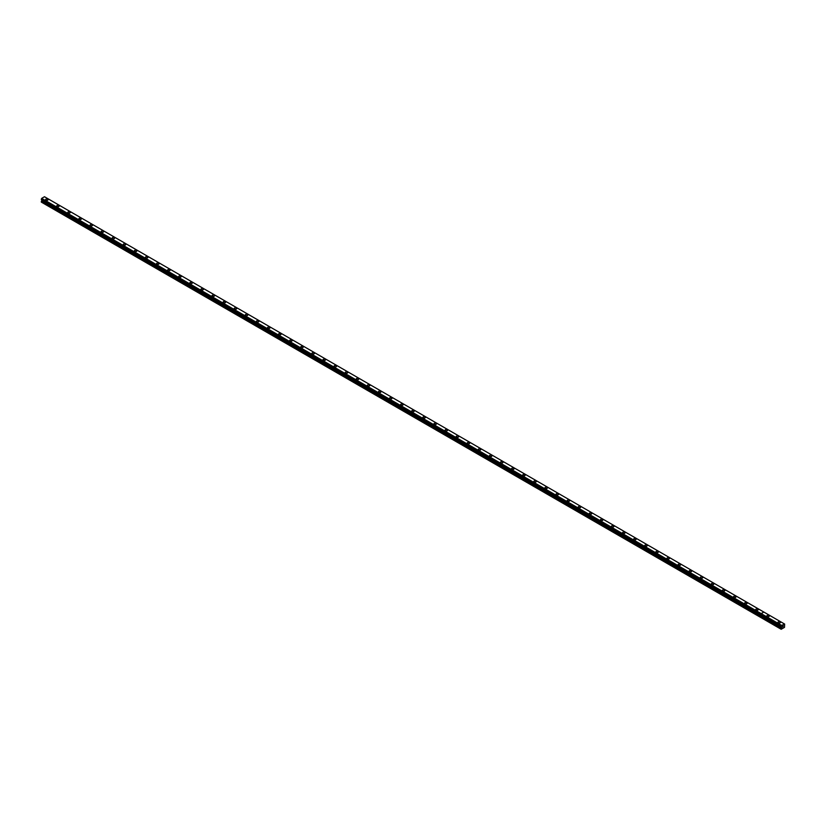 <?xml version="1.0" encoding="UTF-8"?>
<svg xmlns="http://www.w3.org/2000/svg" width="826" height="826" viewBox="0 0 826 826"><rect width="100%" height="100%" fill="white"/><g stroke="black" fill="none" stroke-linecap="round" stroke-linejoin="round"><path stroke-width="1.24" d="M766.817 616.031A1.239 0.712 180 0 1 767.581 615.36A1.239 0.712 180 0 1 768.934 615.525A1.239 0.712 180 0 1 769.295 616.031A1.239 0.712 180 0 1 768.531 616.692A1.239 0.712 180 0 1 767.178 616.537A1.239 0.712 180 0 1 766.817 616.031A1.239 0.712 180 0 1 767.581 615.37A1.239 0.712 180 0 1 768.934 615.525A1.239 0.712 180 0 1 769.295 616.031M777.906 622.432A1.239 0.712 180 0 1 778.681 621.772A1.239 0.712 180 0 1 780.033 621.926A1.239 0.712 180 0 1 780.394 622.432A1.239 0.712 180 0 1 779.63 623.093A1.239 0.712 180 0 1 778.278 622.938A1.239 0.712 180 0 1 777.906 622.432A1.239 0.712 180 0 1 778.681 621.772A1.239 0.712 180 0 1 780.033 621.926A1.239 0.712 180 0 1 780.394 622.432M782.377 627.079L782.738 626.129M782.955 626.738L783.327 625.943M781.396 626.748L781.189 629.267L784.514 627.347L784.638 624.053L781.437 625.468L761.097 613.728L760.684 614.812L41.3 199.438L781.055 626.573L41.3 199.438M781.004 626.5L781.437 625.468M781.107 626.573L760.684 614.812M781.633 626.996L761.252 615.143L760.849 617.518M761.076 615.04L781.417 626.779M784.184 623.795L763.843 612.056L761.097 613.728L41.734 198.405L41.331 199.118M784.277 623.847L44.583 196.794M781.51 625.344L761.169 613.594L760.767 614.327L41.403 199.004M781.396 625.561L41.703 198.498M781.004 629.164L41.3 202.102L41.889 199.82M45.606 199.644A1.239 0.712 180 0 1 46.37 198.983A1.239 0.712 180 0 1 47.722 199.138A1.239 0.712 180 0 1 48.094 199.644A1.239 0.712 180 0 1 47.319 200.305A1.239 0.712 180 0 1 45.967 200.15A1.239 0.712 180 0 1 45.606 199.644A1.239 0.712 180 0 1 46.37 198.983A1.239 0.712 180 0 1 47.722 199.138A1.239 0.712 180 0 1 48.094 199.644M56.705 206.046A1.239 0.712 180 0 1 57.469 205.385A1.239 0.712 180 0 1 58.822 205.54A1.239 0.712 180 0 1 59.183 206.046A1.239 0.712 180 0 1 58.419 206.706A1.239 0.712 180 0 1 57.066 206.552A1.239 0.712 180 0 1 56.705 206.046A1.239 0.712 180 0 1 57.469 205.385A1.239 0.712 180 0 1 58.822 205.54A1.239 0.712 180 0 1 59.183 206.046M69.921 211.952A1.239 0.712 180 0 1 70.282 212.458A1.239 0.712 180 0 1 69.518 213.118A1.239 0.712 180 0 1 68.155 212.963A1.239 0.712 180 0 1 67.794 212.458A1.239 0.712 180 0 1 68.568 211.797A1.239 0.712 180 0 1 69.921 211.952M67.794 212.458A1.239 0.712 180 0 1 68.568 211.786A1.239 0.712 180 0 1 69.921 211.941A1.239 0.712 180 0 1 70.282 212.458M78.893 218.859A1.239 0.712 180 0 1 79.657 218.198A1.239 0.712 180 0 1 81.01 218.353A1.239 0.712 180 0 1 81.382 218.859A1.239 0.712 180 0 1 80.607 219.52A1.239 0.712 180 0 1 79.255 219.365A1.239 0.712 180 0 1 78.893 218.859A1.239 0.712 180 0 1 79.657 218.198A1.239 0.712 180 0 1 81.01 218.353A1.239 0.712 180 0 1 81.382 218.859M89.993 225.271A1.239 0.712 180 0 1 90.757 224.6A1.239 0.712 180 0 1 92.109 224.765A1.239 0.712 180 0 1 92.471 225.271M92.109 224.755A1.239 0.712 180 0 1 92.471 225.261A1.239 0.712 180 0 1 91.707 225.932A1.239 0.712 180 0 1 90.354 225.777A1.239 0.712 180 0 1 89.993 225.261A1.239 0.712 180 0 1 90.757 224.6A1.239 0.712 180 0 1 92.109 224.755M101.082 231.672A1.239 0.712 180 0 1 101.846 231.012A1.239 0.712 180 0 1 103.209 231.166A1.239 0.712 180 0 1 103.57 231.672A1.239 0.712 180 0 1 102.796 232.333A1.239 0.712 180 0 1 101.443 232.178A1.239 0.712 180 0 1 101.082 231.672A1.239 0.712 180 0 1 101.846 231.012A1.239 0.712 180 0 1 103.209 231.166A1.239 0.712 180 0 1 103.57 231.672M112.181 238.074A1.239 0.712 180 0 1 112.945 237.413A1.239 0.712 180 0 1 114.298 237.568A1.239 0.712 180 0 1 114.659 238.074A1.239 0.712 180 0 1 113.895 238.735A1.239 0.712 180 0 1 112.543 238.58A1.239 0.712 180 0 1 112.181 238.074A1.239 0.712 180 0 1 112.945 237.413A1.239 0.712 180 0 1 114.298 237.568A1.239 0.712 180 0 1 114.659 238.074M123.27 244.486A1.239 0.712 180 0 1 124.045 243.825A1.239 0.712 180 0 1 125.397 243.98A1.239 0.712 180 0 1 125.758 244.486A1.239 0.712 180 0 1 124.994 245.146A1.239 0.712 180 0 1 123.642 244.992A1.239 0.712 180 0 1 123.27 244.486A1.239 0.712 180 0 1 124.045 243.825A1.239 0.712 180 0 1 125.397 243.98A1.239 0.712 180 0 1 125.758 244.486M134.37 250.887A1.239 0.712 180 0 1 135.134 250.226A1.239 0.712 180 0 1 136.486 250.381A1.239 0.712 180 0 1 136.858 250.887A1.239 0.712 180 0 1 136.084 251.548A1.239 0.712 180 0 1 134.731 251.393A1.239 0.712 180 0 1 134.37 250.887A1.239 0.712 180 0 1 135.134 250.226A1.239 0.712 180 0 1 136.486 250.381A1.239 0.712 180 0 1 136.858 250.887M145.469 257.299A1.239 0.712 180 0 1 146.233 256.628A1.239 0.712 180 0 1 147.586 256.783A1.239 0.712 180 0 1 147.947 257.299A1.239 0.712 180 0 1 147.183 257.96A1.239 0.712 180 0 1 145.83 257.805A1.239 0.712 180 0 1 145.469 257.299A1.239 0.712 180 0 1 146.233 256.638A1.239 0.712 180 0 1 147.586 256.793A1.239 0.712 180 0 1 147.947 257.299M156.558 263.7A1.239 0.712 180 0 1 157.332 263.04A1.239 0.712 180 0 1 158.685 263.195A1.239 0.712 180 0 1 159.046 263.7A1.239 0.712 180 0 1 158.282 264.361A1.239 0.712 180 0 1 156.93 264.206A1.239 0.712 180 0 1 156.558 263.7A1.239 0.712 180 0 1 157.332 263.04A1.239 0.712 180 0 1 158.685 263.195A1.239 0.712 180 0 1 159.046 263.7M167.657 270.102A1.239 0.712 180 0 1 168.421 269.441A1.239 0.712 180 0 1 169.774 269.596A1.239 0.712 180 0 1 170.146 270.112A1.239 0.712 180 0 1 169.371 270.773A1.239 0.712 180 0 1 168.019 270.618A1.239 0.712 180 0 1 167.657 270.102A1.239 0.712 180 0 1 168.421 269.441A1.239 0.712 180 0 1 169.774 269.606A1.239 0.712 180 0 1 170.146 270.102M178.757 276.514A1.239 0.712 180 0 1 179.521 275.853A1.239 0.712 180 0 1 180.873 276.008A1.239 0.712 180 0 1 181.235 276.514A1.239 0.712 180 0 1 180.471 277.175A1.239 0.712 180 0 1 179.118 277.02A1.239 0.712 180 0 1 178.757 276.514A1.239 0.712 180 0 1 179.521 275.853A1.239 0.712 180 0 1 180.873 276.008A1.239 0.712 180 0 1 181.235 276.514M189.846 282.915A1.239 0.712 180 0 1 190.61 282.255A1.239 0.712 180 0 1 191.973 282.409A1.239 0.712 180 0 1 192.334 282.915A1.239 0.712 180 0 1 191.57 283.576A1.239 0.712 180 0 1 190.207 283.421A1.239 0.712 180 0 1 189.846 282.915A1.239 0.712 180 0 1 190.61 282.255A1.239 0.712 180 0 1 191.973 282.409A1.239 0.712 180 0 1 192.334 282.915M200.945 289.327A1.239 0.712 180 0 1 201.709 288.666A1.239 0.712 180 0 1 203.062 288.821A1.239 0.712 180 0 1 203.423 289.327A1.239 0.712 180 0 1 202.659 289.988A1.239 0.712 180 0 1 201.307 289.833A1.239 0.712 180 0 1 200.945 289.327A1.239 0.712 180 0 1 201.709 288.666A1.239 0.712 180 0 1 203.062 288.821A1.239 0.712 180 0 1 203.423 289.327M212.034 295.729A1.239 0.712 180 0 1 212.809 295.068A1.239 0.712 180 0 1 214.161 295.223A1.239 0.712 180 0 1 214.523 295.729A1.239 0.712 180 0 1 213.758 296.389A1.239 0.712 180 0 1 212.406 296.235A1.239 0.712 180 0 1 212.034 295.729A1.239 0.712 180 0 1 212.809 295.068A1.239 0.712 180 0 1 214.161 295.223A1.239 0.712 180 0 1 214.523 295.729M223.134 302.14A1.239 0.712 180 0 1 223.898 301.469A1.239 0.712 180 0 1 225.25 301.624A1.239 0.712 180 0 1 225.622 302.14A1.239 0.712 180 0 1 224.848 302.801A1.239 0.712 180 0 1 223.495 302.646A1.239 0.712 180 0 1 223.134 302.14A1.239 0.712 180 0 1 223.898 301.48A1.239 0.712 180 0 1 225.25 301.635A1.239 0.712 180 0 1 225.622 302.14M234.233 308.542A1.239 0.712 180 0 1 234.997 307.881A1.239 0.712 180 0 1 236.35 308.036A1.239 0.712 180 0 1 236.711 308.542A1.239 0.712 180 0 1 235.947 309.203A1.239 0.712 180 0 1 234.594 309.048A1.239 0.712 180 0 1 234.233 308.542A1.239 0.712 180 0 1 234.997 307.881A1.239 0.712 180 0 1 236.35 308.036A1.239 0.712 180 0 1 236.711 308.542M245.322 314.943A1.239 0.712 180 0 1 246.096 314.283A1.239 0.712 180 0 1 247.449 314.438A1.239 0.712 180 0 1 247.81 314.954A1.239 0.712 180 0 1 247.046 315.615A1.239 0.712 180 0 1 245.694 315.46A1.239 0.712 180 0 1 245.322 314.943A1.239 0.712 180 0 1 246.096 314.283A1.239 0.712 180 0 1 247.449 314.448A1.239 0.712 180 0 1 247.81 314.943M256.421 321.355A1.239 0.712 180 0 1 257.185 320.695A1.239 0.712 180 0 1 258.538 320.849A1.239 0.712 180 0 1 258.91 321.355A1.239 0.712 180 0 1 258.135 322.016A1.239 0.712 180 0 1 256.783 321.861A1.239 0.712 180 0 1 256.421 321.355A1.239 0.712 180 0 1 257.185 320.695A1.239 0.712 180 0 1 258.538 320.849A1.239 0.712 180 0 1 258.91 321.355M267.521 327.757A1.239 0.712 180 0 1 268.285 327.096A1.239 0.712 180 0 1 269.637 327.251A1.239 0.712 180 0 1 269.999 327.767A1.239 0.712 180 0 1 269.235 328.418A1.239 0.712 180 0 1 267.882 328.263A1.239 0.712 180 0 1 267.521 327.757A1.239 0.712 180 0 1 268.285 327.096A1.239 0.712 180 0 1 269.637 327.251A1.239 0.712 180 0 1 269.999 327.757M278.61 334.169A1.239 0.712 180 0 1 279.374 333.508A1.239 0.712 180 0 1 280.737 333.663A1.239 0.712 180 0 1 281.098 334.169A1.239 0.712 180 0 1 280.334 334.829A1.239 0.712 180 0 1 278.971 334.675A1.239 0.712 180 0 1 278.61 334.169A1.239 0.712 180 0 1 279.374 333.508A1.239 0.712 180 0 1 280.737 333.663A1.239 0.712 180 0 1 281.098 334.169M289.709 340.57A1.239 0.712 180 0 1 290.473 339.909A1.239 0.712 180 0 1 291.826 340.064A1.239 0.712 180 0 1 292.187 340.57A1.239 0.712 180 0 1 291.423 341.231A1.239 0.712 180 0 1 290.071 341.076A1.239 0.712 180 0 1 289.709 340.57A1.239 0.712 180 0 1 290.473 339.909A1.239 0.712 180 0 1 291.826 340.064A1.239 0.712 180 0 1 292.187 340.57M300.798 346.982A1.239 0.712 180 0 1 301.573 346.311A1.239 0.712 180 0 1 302.925 346.466A1.239 0.712 180 0 1 303.287 346.982A1.239 0.712 180 0 1 302.522 347.643A1.239 0.712 180 0 1 301.17 347.488A1.239 0.712 180 0 1 300.798 346.982A1.239 0.712 180 0 1 301.573 346.321A1.239 0.712 180 0 1 302.925 346.476A1.239 0.712 180 0 1 303.287 346.982M311.898 353.383A1.239 0.712 180 0 1 312.662 352.723A1.239 0.712 180 0 1 314.014 352.878A1.239 0.712 180 0 1 314.386 353.383A1.239 0.712 180 0 1 313.612 354.044A1.239 0.712 180 0 1 312.259 353.889A1.239 0.712 180 0 1 311.898 353.383A1.239 0.712 180 0 1 312.662 352.723A1.239 0.712 180 0 1 314.014 352.878A1.239 0.712 180 0 1 314.386 353.383M325.114 359.289A1.239 0.712 180 0 1 325.475 359.795A1.239 0.712 180 0 1 324.711 360.456A1.239 0.712 180 0 1 323.358 360.301A1.239 0.712 180 0 1 322.997 359.785A1.239 0.712 180 0 1 323.761 359.124A1.239 0.712 180 0 1 325.114 359.289M322.997 359.785A1.239 0.712 180 0 1 323.761 359.124A1.239 0.712 180 0 1 325.114 359.279A1.239 0.712 180 0 1 325.475 359.785M334.086 366.197A1.239 0.712 180 0 1 334.86 365.536A1.239 0.712 180 0 1 336.213 365.691A1.239 0.712 180 0 1 336.574 366.197A1.239 0.712 180 0 1 335.81 366.858A1.239 0.712 180 0 1 334.458 366.703A1.239 0.712 180 0 1 334.086 366.197A1.239 0.712 180 0 1 334.86 365.536A1.239 0.712 180 0 1 336.213 365.691A1.239 0.712 180 0 1 336.574 366.197M345.185 372.609A1.239 0.712 180 0 1 345.949 371.937A1.239 0.712 180 0 1 347.302 372.092A1.239 0.712 180 0 1 347.674 372.609M347.302 372.092A1.239 0.712 180 0 1 347.674 372.598A1.239 0.712 180 0 1 346.899 373.259A1.239 0.712 180 0 1 345.547 373.104A1.239 0.712 180 0 1 345.185 372.598A1.239 0.712 180 0 1 345.949 371.937A1.239 0.712 180 0 1 347.302 372.092M356.285 379.01A1.239 0.712 180 0 1 357.049 378.349A1.239 0.712 180 0 1 358.401 378.504A1.239 0.712 180 0 1 358.763 379.01A1.239 0.712 180 0 1 357.999 379.671A1.239 0.712 180 0 1 356.646 379.516A1.239 0.712 180 0 1 356.285 379.01A1.239 0.712 180 0 1 357.049 378.349A1.239 0.712 180 0 1 358.401 378.504A1.239 0.712 180 0 1 358.763 379.01M367.374 385.412A1.239 0.712 180 0 1 368.138 384.751A1.239 0.712 180 0 1 369.501 384.906A1.239 0.712 180 0 1 369.862 385.412A1.239 0.712 180 0 1 369.098 386.072A1.239 0.712 180 0 1 367.735 385.918A1.239 0.712 180 0 1 367.374 385.412A1.239 0.712 180 0 1 368.138 384.751A1.239 0.712 180 0 1 369.501 384.906A1.239 0.712 180 0 1 369.862 385.412M378.473 391.823A1.239 0.712 180 0 1 379.237 391.152A1.239 0.712 180 0 1 380.59 391.307A1.239 0.712 180 0 1 380.951 391.823A1.239 0.712 180 0 1 380.187 392.484A1.239 0.712 180 0 1 378.835 392.329A1.239 0.712 180 0 1 378.473 391.823A1.239 0.712 180 0 1 379.237 391.163A1.239 0.712 180 0 1 380.59 391.317A1.239 0.712 180 0 1 380.951 391.823M389.562 398.225A1.239 0.712 180 0 1 390.337 397.564A1.239 0.712 180 0 1 391.689 397.719A1.239 0.712 180 0 1 392.051 398.225A1.239 0.712 180 0 1 391.287 398.886A1.239 0.712 180 0 1 389.934 398.731A1.239 0.712 180 0 1 389.562 398.225A1.239 0.712 180 0 1 390.337 397.564A1.239 0.712 180 0 1 391.689 397.719A1.239 0.712 180 0 1 392.051 398.225M400.662 404.626A1.239 0.712 180 0 1 401.426 403.966A1.239 0.712 180 0 1 402.778 404.12A1.239 0.712 180 0 1 403.15 404.637A1.239 0.712 180 0 1 402.376 405.298A1.239 0.712 180 0 1 401.023 405.143A1.239 0.712 180 0 1 400.662 404.626A1.239 0.712 180 0 1 401.426 403.966A1.239 0.712 180 0 1 402.778 404.131A1.239 0.712 180 0 1 403.15 404.626M411.761 411.038A1.239 0.712 180 0 1 412.525 410.377A1.239 0.712 180 0 1 413.878 410.532A1.239 0.712 180 0 1 414.239 411.038A1.239 0.712 180 0 1 413.475 411.699A1.239 0.712 180 0 1 412.122 411.544A1.239 0.712 180 0 1 411.761 411.038A1.239 0.712 180 0 1 412.525 410.377A1.239 0.712 180 0 1 413.878 410.532A1.239 0.712 180 0 1 414.239 411.038M422.85 417.44A1.239 0.712 180 0 1 423.624 416.779A1.239 0.712 180 0 1 424.977 416.934A1.239 0.712 180 0 1 425.338 417.45A1.239 0.712 180 0 1 424.574 418.101A1.239 0.712 180 0 1 423.222 417.946A1.239 0.712 180 0 1 422.85 417.44A1.239 0.712 180 0 1 423.624 416.779A1.239 0.712 180 0 1 424.977 416.934A1.239 0.712 180 0 1 425.338 417.44M433.949 423.852A1.239 0.712 180 0 1 434.713 423.191A1.239 0.712 180 0 1 436.066 423.346A1.239 0.712 180 0 1 436.438 423.852A1.239 0.712 180 0 1 435.663 424.512A1.239 0.712 180 0 1 434.311 424.358A1.239 0.712 180 0 1 433.949 423.852A1.239 0.712 180 0 1 434.713 423.191A1.239 0.712 180 0 1 436.066 423.346A1.239 0.712 180 0 1 436.438 423.852M445.049 430.253A1.239 0.712 180 0 1 445.813 429.592A1.239 0.712 180 0 1 447.165 429.747A1.239 0.712 180 0 1 447.527 430.253A1.239 0.712 180 0 1 446.763 430.914A1.239 0.712 180 0 1 445.41 430.759A1.239 0.712 180 0 1 445.049 430.253A1.239 0.712 180 0 1 445.813 429.592A1.239 0.712 180 0 1 447.165 429.747A1.239 0.712 180 0 1 447.527 430.253M458.265 436.159A1.239 0.712 180 0 1 458.626 436.665A1.239 0.712 180 0 1 457.862 437.326A1.239 0.712 180 0 1 456.499 437.171A1.239 0.712 180 0 1 456.138 436.665A1.239 0.712 180 0 1 456.902 436.004A1.239 0.712 180 0 1 458.265 436.159M456.138 436.665A1.239 0.712 180 0 1 456.902 435.994A1.239 0.712 180 0 1 458.265 436.149A1.239 0.712 180 0 1 458.626 436.665M467.237 443.066A1.239 0.712 180 0 1 468.001 442.406A1.239 0.712 180 0 1 469.354 442.56A1.239 0.712 180 0 1 469.715 443.066A1.239 0.712 180 0 1 468.951 443.727A1.239 0.712 180 0 1 467.599 443.572A1.239 0.712 180 0 1 467.237 443.066A1.239 0.712 180 0 1 468.001 442.406A1.239 0.712 180 0 1 469.354 442.56A1.239 0.712 180 0 1 469.715 443.066M478.326 449.478A1.239 0.712 180 0 1 479.101 448.817A1.239 0.712 180 0 1 480.453 448.972A1.239 0.712 180 0 1 480.815 449.478M480.453 448.962A1.239 0.712 180 0 1 480.815 449.468A1.239 0.712 180 0 1 480.051 450.139A1.239 0.712 180 0 1 478.698 449.984A1.239 0.712 180 0 1 478.326 449.468A1.239 0.712 180 0 1 479.101 448.807A1.239 0.712 180 0 1 480.453 448.962M489.426 455.88A1.239 0.712 180 0 1 490.19 455.219A1.239 0.712 180 0 1 491.542 455.374A1.239 0.712 180 0 1 491.914 455.88A1.239 0.712 180 0 1 491.14 456.541A1.239 0.712 180 0 1 489.787 456.386A1.239 0.712 180 0 1 489.426 455.88A1.239 0.712 180 0 1 490.19 455.219A1.239 0.712 180 0 1 491.542 455.374A1.239 0.712 180 0 1 491.914 455.88M500.525 462.281A1.239 0.712 180 0 1 501.289 461.62A1.239 0.712 180 0 1 502.642 461.775A1.239 0.712 180 0 1 503.003 462.292A1.239 0.712 180 0 1 502.239 462.952A1.239 0.712 180 0 1 500.886 462.787A1.239 0.712 180 0 1 500.525 462.281A1.239 0.712 180 0 1 501.289 461.62A1.239 0.712 180 0 1 502.642 461.775A1.239 0.712 180 0 1 503.003 462.281M511.614 468.693A1.239 0.712 180 0 1 512.388 468.032A1.239 0.712 180 0 1 513.741 468.187A1.239 0.712 180 0 1 514.102 468.693A1.239 0.712 180 0 1 513.338 469.354A1.239 0.712 180 0 1 511.986 469.199A1.239 0.712 180 0 1 511.614 468.693A1.239 0.712 180 0 1 512.388 468.032A1.239 0.712 180 0 1 513.741 468.187A1.239 0.712 180 0 1 514.102 468.693M522.713 475.095A1.239 0.712 180 0 1 523.477 474.434A1.239 0.712 180 0 1 524.83 474.589A1.239 0.712 180 0 1 525.202 475.095A1.239 0.712 180 0 1 524.427 475.755A1.239 0.712 180 0 1 523.075 475.6A1.239 0.712 180 0 1 522.713 475.095A1.239 0.712 180 0 1 523.477 474.434A1.239 0.712 180 0 1 524.83 474.589A1.239 0.712 180 0 1 525.202 475.095M533.813 481.506A1.239 0.712 180 0 1 534.577 480.835A1.239 0.712 180 0 1 535.929 481A1.239 0.712 180 0 1 536.291 481.506A1.239 0.712 180 0 1 535.527 482.167A1.239 0.712 180 0 1 534.174 482.012A1.239 0.712 180 0 1 533.813 481.506A1.239 0.712 180 0 1 534.577 480.846A1.239 0.712 180 0 1 535.929 481A1.239 0.712 180 0 1 536.291 481.506M544.902 487.908A1.239 0.712 180 0 1 545.666 487.247A1.239 0.712 180 0 1 547.029 487.402A1.239 0.712 180 0 1 547.39 487.908A1.239 0.712 180 0 1 546.626 488.569A1.239 0.712 180 0 1 545.263 488.414A1.239 0.712 180 0 1 544.902 487.908A1.239 0.712 180 0 1 545.666 487.247A1.239 0.712 180 0 1 547.029 487.402A1.239 0.712 180 0 1 547.39 487.908M556.001 494.309A1.239 0.712 180 0 1 556.765 493.649A1.239 0.712 180 0 1 558.118 493.803A1.239 0.712 180 0 1 558.479 494.32A1.239 0.712 180 0 1 557.715 494.98A1.239 0.712 180 0 1 556.363 494.826A1.239 0.712 180 0 1 556.001 494.309A1.239 0.712 180 0 1 556.765 493.659A1.239 0.712 180 0 1 558.118 493.814A1.239 0.712 180 0 1 558.479 494.309M567.09 500.721A1.239 0.712 180 0 1 567.865 500.06A1.239 0.712 180 0 1 569.217 500.215A1.239 0.712 180 0 1 569.579 500.721A1.239 0.712 180 0 1 568.815 501.382A1.239 0.712 180 0 1 567.462 501.227A1.239 0.712 180 0 1 567.09 500.721A1.239 0.712 180 0 1 567.865 500.06A1.239 0.712 180 0 1 569.217 500.215A1.239 0.712 180 0 1 569.579 500.721M578.19 507.123A1.239 0.712 180 0 1 578.954 506.462A1.239 0.712 180 0 1 580.306 506.617A1.239 0.712 180 0 1 580.678 507.133A1.239 0.712 180 0 1 579.904 507.794A1.239 0.712 180 0 1 578.551 507.629A1.239 0.712 180 0 1 578.19 507.123A1.239 0.712 180 0 1 578.954 506.462A1.239 0.712 180 0 1 580.306 506.617A1.239 0.712 180 0 1 580.678 507.123M589.289 513.535A1.239 0.712 180 0 1 590.053 512.874A1.239 0.712 180 0 1 591.406 513.029A1.239 0.712 180 0 1 591.767 513.535A1.239 0.712 180 0 1 591.003 514.195A1.239 0.712 180 0 1 589.65 514.04A1.239 0.712 180 0 1 589.289 513.535A1.239 0.712 180 0 1 590.053 512.874A1.239 0.712 180 0 1 591.406 513.029A1.239 0.712 180 0 1 591.767 513.535M600.378 519.936A1.239 0.712 180 0 1 601.152 519.275A1.239 0.712 180 0 1 602.505 519.43A1.239 0.712 180 0 1 602.866 519.936A1.239 0.712 180 0 1 602.102 520.597A1.239 0.712 180 0 1 600.75 520.442A1.239 0.712 180 0 1 600.378 519.936A1.239 0.712 180 0 1 601.152 519.275A1.239 0.712 180 0 1 602.505 519.43A1.239 0.712 180 0 1 602.866 519.936M611.477 526.348A1.239 0.712 180 0 1 612.242 525.677A1.239 0.712 180 0 1 613.594 525.842A1.239 0.712 180 0 1 613.966 526.348A1.239 0.712 180 0 1 613.191 527.009A1.239 0.712 180 0 1 611.839 526.854A1.239 0.712 180 0 1 611.477 526.348A1.239 0.712 180 0 1 612.242 525.687A1.239 0.712 180 0 1 613.594 525.842A1.239 0.712 180 0 1 613.966 526.348M622.577 532.749A1.239 0.712 180 0 1 623.341 532.089A1.239 0.712 180 0 1 624.693 532.243A1.239 0.712 180 0 1 625.055 532.749A1.239 0.712 180 0 1 624.291 533.41A1.239 0.712 180 0 1 622.938 533.255A1.239 0.712 180 0 1 622.577 532.749A1.239 0.712 180 0 1 623.341 532.089A1.239 0.712 180 0 1 624.693 532.243A1.239 0.712 180 0 1 625.055 532.749M633.666 539.151A1.239 0.712 180 0 1 634.43 538.49A1.239 0.712 180 0 1 635.793 538.645A1.239 0.712 180 0 1 636.154 539.161A1.239 0.712 180 0 1 635.39 539.822A1.239 0.712 180 0 1 634.027 539.667A1.239 0.712 180 0 1 633.666 539.151A1.239 0.712 180 0 1 634.43 538.5A1.239 0.712 180 0 1 635.793 538.655A1.239 0.712 180 0 1 636.154 539.151M644.765 545.563A1.239 0.712 180 0 1 645.529 544.902A1.239 0.712 180 0 1 646.882 545.057A1.239 0.712 180 0 1 647.243 545.563A1.239 0.712 180 0 1 646.479 546.223A1.239 0.712 180 0 1 645.127 546.069A1.239 0.712 180 0 1 644.765 545.563A1.239 0.712 180 0 1 645.529 544.902A1.239 0.712 180 0 1 646.882 545.057A1.239 0.712 180 0 1 647.243 545.563M655.854 551.964A1.239 0.712 180 0 1 656.629 551.303A1.239 0.712 180 0 1 657.981 551.458A1.239 0.712 180 0 1 658.343 551.975A1.239 0.712 180 0 1 657.579 552.635A1.239 0.712 180 0 1 656.226 552.47A1.239 0.712 180 0 1 655.854 551.964A1.239 0.712 180 0 1 656.629 551.303A1.239 0.712 180 0 1 657.981 551.458A1.239 0.712 180 0 1 658.343 551.964M666.954 558.376A1.239 0.712 180 0 1 667.718 557.715A1.239 0.712 180 0 1 669.07 557.87A1.239 0.712 180 0 1 669.442 558.376A1.239 0.712 180 0 1 668.668 559.037A1.239 0.712 180 0 1 667.315 558.882A1.239 0.712 180 0 1 666.954 558.376A1.239 0.712 180 0 1 667.718 557.715A1.239 0.712 180 0 1 669.07 557.87A1.239 0.712 180 0 1 669.442 558.376M678.053 564.778A1.239 0.712 180 0 1 678.817 564.117A1.239 0.712 180 0 1 680.17 564.272A1.239 0.712 180 0 1 680.531 564.778A1.239 0.712 180 0 1 679.767 565.438A1.239 0.712 180 0 1 678.414 565.283A1.239 0.712 180 0 1 678.053 564.778A1.239 0.712 180 0 1 678.817 564.117A1.239 0.712 180 0 1 680.17 564.272A1.239 0.712 180 0 1 680.531 564.778M689.142 571.189A1.239 0.712 180 0 1 689.917 570.518A1.239 0.712 180 0 1 691.269 570.683A1.239 0.712 180 0 1 691.63 571.189A1.239 0.712 180 0 1 690.866 571.85A1.239 0.712 180 0 1 689.514 571.695A1.239 0.712 180 0 1 689.142 571.189A1.239 0.712 180 0 1 689.917 570.529A1.239 0.712 180 0 1 691.269 570.683A1.239 0.712 180 0 1 691.63 571.189M700.241 577.591A1.239 0.712 180 0 1 701.006 576.93A1.239 0.712 180 0 1 702.358 577.085A1.239 0.712 180 0 1 702.73 577.591A1.239 0.712 180 0 1 701.955 578.252A1.239 0.712 180 0 1 700.603 578.097A1.239 0.712 180 0 1 700.241 577.591A1.239 0.712 180 0 1 701.006 576.93A1.239 0.712 180 0 1 702.358 577.085A1.239 0.712 180 0 1 702.73 577.591M713.457 583.497A1.239 0.712 180 0 1 713.819 584.003A1.239 0.712 180 0 1 713.055 584.663A1.239 0.712 180 0 1 711.702 584.509A1.239 0.712 180 0 1 711.341 584.003A1.239 0.712 180 0 1 712.105 583.342A1.239 0.712 180 0 1 713.457 583.497M711.341 584.003A1.239 0.712 180 0 1 712.105 583.332A1.239 0.712 180 0 1 713.457 583.486A1.239 0.712 180 0 1 713.819 584.003M722.43 590.404A1.239 0.712 180 0 1 723.204 589.743A1.239 0.712 180 0 1 724.557 589.898A1.239 0.712 180 0 1 724.918 590.404A1.239 0.712 180 0 1 724.154 591.065A1.239 0.712 180 0 1 722.791 590.91A1.239 0.712 180 0 1 722.43 590.404A1.239 0.712 180 0 1 723.204 589.743A1.239 0.712 180 0 1 724.557 589.898A1.239 0.712 180 0 1 724.918 590.404M733.529 596.816A1.239 0.712 180 0 1 734.293 596.145A1.239 0.712 180 0 1 735.646 596.3A1.239 0.712 180 0 1 736.007 596.816M735.646 596.3A1.239 0.712 180 0 1 736.007 596.806A1.239 0.712 180 0 1 735.243 597.477A1.239 0.712 180 0 1 733.891 597.312A1.239 0.712 180 0 1 733.529 596.806A1.239 0.712 180 0 1 734.293 596.145A1.239 0.712 180 0 1 735.646 596.3M744.618 603.217A1.239 0.712 180 0 1 745.393 602.557A1.239 0.712 180 0 1 746.745 602.712A1.239 0.712 180 0 1 747.107 603.217A1.239 0.712 180 0 1 746.343 603.878A1.239 0.712 180 0 1 744.99 603.723A1.239 0.712 180 0 1 744.618 603.217A1.239 0.712 180 0 1 745.393 602.557A1.239 0.712 180 0 1 746.745 602.712A1.239 0.712 180 0 1 747.107 603.217M755.718 609.619A1.239 0.712 180 0 1 756.482 608.958A1.239 0.712 180 0 1 757.845 609.113A1.239 0.712 180 0 1 758.206 609.619A1.239 0.712 180 0 1 757.432 610.28A1.239 0.712 180 0 1 756.079 610.125A1.239 0.712 180 0 1 755.718 609.619A1.239 0.712 180 0 1 756.482 608.958A1.239 0.712 180 0 1 757.845 609.113A1.239 0.712 180 0 1 758.206 609.619M41.816 198.281L44.49 196.733L763.843 612.056L761.169 613.594L41.734 198.405M781.066 626.129L760.715 614.379L781.107 626.067M41.362 199.066L781.024 626.18M41.93 199.933L761.231 615.762L760.715 616.661L41.352 201.348M781.004 628.596L760.715 616.661L781.055 628.41M41.3 201.534L760.663 617.414M781.004 626.273L41.3 199.211M781.055 626.573L760.715 614.833M781.633 627.326L41.93 200.264M781.572 627.512L41.878 200.45M781.427 626.789L761.087 615.05"/></g></svg>
